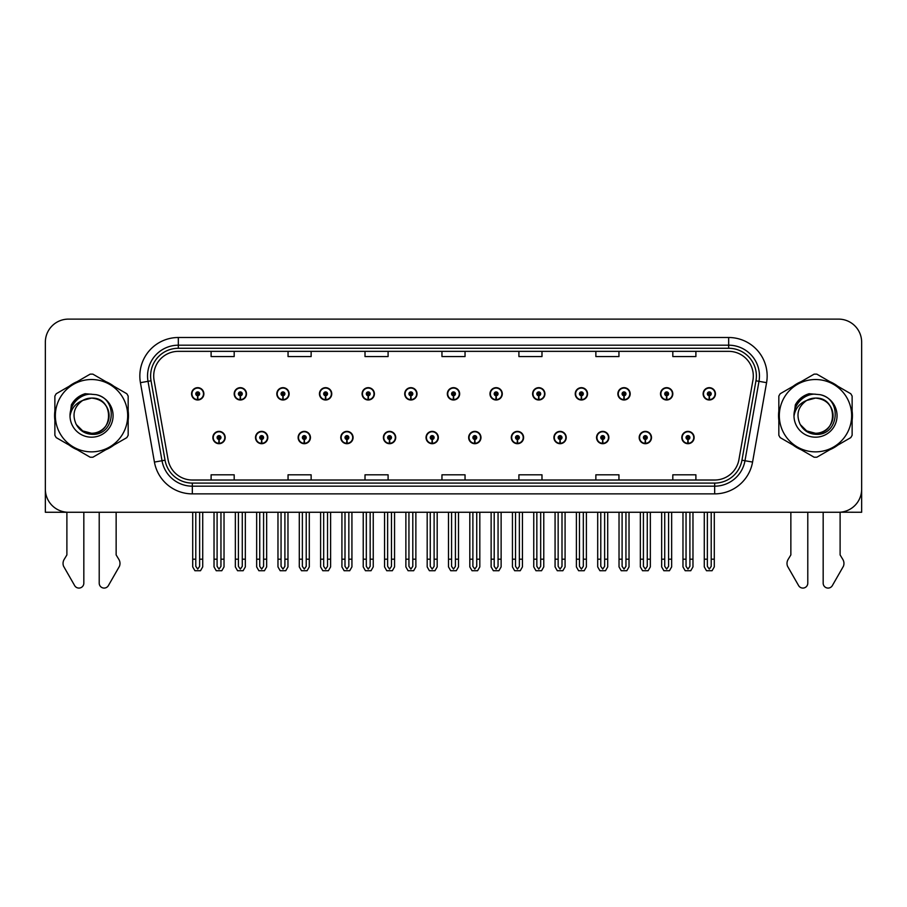 <?xml version="1.0" encoding="UTF-8"?>
<svg xmlns="http://www.w3.org/2000/svg" width="907" height="907" viewBox="0 0 907 907"><rect width="100%" height="100%" fill="white"/><g stroke="black" fill="none" stroke-linecap="round" stroke-linejoin="round"><path stroke-width="1.36" d="M553.916 437.537A6.156 6.156 0 0 0 560.072 443.693A6.156 6.156 0 0 0 566.229 437.537A6.156 6.156 0 0 0 560.072 431.381A6.156 6.156 0 0 0 553.916 437.537M468.658 437.537A6.156 6.156 0 0 0 474.815 443.693A6.156 6.156 0 0 0 480.971 437.537A6.156 6.156 0 0 0 474.815 431.381A6.156 6.156 0 0 0 468.658 437.537M596.557 437.537A6.156 6.156 0 0 0 602.713 443.693A6.156 6.156 0 0 0 608.869 437.537A6.156 6.156 0 0 0 602.713 431.381A6.156 6.156 0 0 0 596.557 437.537M639.186 437.537A6.156 6.156 0 0 0 645.342 443.693A6.156 6.156 0 0 0 651.498 437.537A6.156 6.156 0 0 0 645.342 431.381A6.156 6.156 0 0 0 639.186 437.537M426.029 437.537A6.156 6.156 0 0 0 432.185 443.693A6.156 6.156 0 0 0 438.342 437.537A6.156 6.156 0 0 0 432.185 431.381A6.156 6.156 0 0 0 426.029 437.537M383.4 437.537A6.156 6.156 0 0 0 389.557 443.693A6.156 6.156 0 0 0 395.713 437.537A6.156 6.156 0 0 0 389.557 431.381A6.156 6.156 0 0 0 383.4 437.537M340.771 437.537A6.156 6.156 0 0 0 346.928 443.693A6.156 6.156 0 0 0 353.084 437.537A6.156 6.156 0 0 0 346.928 431.381A6.156 6.156 0 0 0 340.771 437.537M298.131 437.537A6.156 6.156 0 0 0 304.287 443.693A6.156 6.156 0 0 0 310.443 437.537A6.156 6.156 0 0 0 304.287 431.381A6.156 6.156 0 0 0 298.131 437.537M255.502 437.537A6.156 6.156 0 0 0 261.658 443.693A6.156 6.156 0 0 0 267.814 437.537A6.156 6.156 0 0 0 261.658 431.381A6.156 6.156 0 0 0 255.502 437.537M212.873 437.537A6.156 6.156 0 0 0 219.029 443.693A6.156 6.156 0 0 0 225.185 437.537A6.156 6.156 0 0 0 219.029 431.381A6.156 6.156 0 0 0 212.873 437.537M511.287 437.537A6.156 6.156 0 0 0 517.443 443.693A6.156 6.156 0 0 0 523.6 437.537A6.156 6.156 0 0 0 517.443 431.381A6.156 6.156 0 0 0 511.287 437.537M532.602 393.831A6.156 6.156 0 0 0 538.758 399.987A6.156 6.156 0 0 0 544.914 393.831A6.156 6.156 0 0 0 538.758 387.674A6.156 6.156 0 0 0 532.602 393.831M575.242 393.831A6.156 6.156 0 0 0 581.398 399.987A6.156 6.156 0 0 0 587.555 393.831A6.156 6.156 0 0 0 581.398 387.674A6.156 6.156 0 0 0 575.242 393.831M617.871 393.831A6.156 6.156 0 0 0 624.027 399.987A6.156 6.156 0 0 0 630.184 393.831A6.156 6.156 0 0 0 624.027 387.674A6.156 6.156 0 0 0 617.871 393.831M447.344 393.831A6.156 6.156 0 0 0 453.5 399.987A6.156 6.156 0 0 0 459.656 393.831A6.156 6.156 0 0 0 453.5 387.674A6.156 6.156 0 0 0 447.344 393.831M660.5 393.831A6.156 6.156 0 0 0 666.656 399.987A6.156 6.156 0 0 0 672.813 393.831A6.156 6.156 0 0 0 666.656 387.674A6.156 6.156 0 0 0 660.5 393.831M404.715 393.831A6.156 6.156 0 0 0 410.871 399.987A6.156 6.156 0 0 0 417.027 393.831A6.156 6.156 0 0 0 410.871 387.674A6.156 6.156 0 0 0 404.715 393.831M362.086 393.831A6.156 6.156 0 0 0 368.242 399.987A6.156 6.156 0 0 0 374.398 393.831A6.156 6.156 0 0 0 368.242 387.674A6.156 6.156 0 0 0 362.086 393.831M319.445 393.831A6.156 6.156 0 0 0 325.602 399.987A6.156 6.156 0 0 0 331.758 393.831A6.156 6.156 0 0 0 325.602 387.674A6.156 6.156 0 0 0 319.445 393.831M276.816 393.831A6.156 6.156 0 0 0 282.973 399.987A6.156 6.156 0 0 0 289.129 393.831A6.156 6.156 0 0 0 282.973 387.674A6.156 6.156 0 0 0 276.816 393.831M234.187 393.831A6.156 6.156 0 0 0 240.344 399.987A6.156 6.156 0 0 0 246.5 393.831A6.156 6.156 0 0 0 240.344 387.674A6.156 6.156 0 0 0 234.187 393.831M191.558 393.831A6.156 6.156 0 0 0 197.715 399.987A6.156 6.156 0 0 0 203.871 393.831A6.156 6.156 0 0 0 197.715 387.674A6.156 6.156 0 0 0 191.558 393.831M489.973 393.831A6.156 6.156 0 0 0 496.129 399.987A6.156 6.156 0 0 0 502.285 393.831A6.156 6.156 0 0 0 496.129 387.674A6.156 6.156 0 0 0 489.973 393.831M681.815 437.537A6.156 6.156 0 0 0 687.971 443.693A6.156 6.156 0 0 0 694.127 437.537A6.156 6.156 0 0 0 687.971 431.381A6.156 6.156 0 0 0 681.815 437.537M703.129 393.831A6.156 6.156 0 0 0 709.285 399.987A6.156 6.156 0 0 0 715.442 393.831A6.156 6.156 0 0 0 709.285 387.674A6.156 6.156 0 0 0 703.129 393.831M840.109 512.206L861.65 512.262L861.65 342.2A23.083 23.083 0 0 0 838.567 319.117L68.433 319.117A23.083 23.083 0 0 0 45.35 342.2L45.35 512.262L66.891 512.262L66.891 554.925L64.159 559.449A7.698 7.698 0 0 0 63.603 566.297L74.657 585.605A4.909 4.909 0 0 0 83.829 583.144L83.829 512.262L99.214 512.262L99.214 583.144A4.909 4.909 0 0 0 108.386 585.605L119.441 566.297A7.698 7.698 0 0 0 118.885 559.449L116.141 554.925L116.141 512.262M790.859 512.262L790.859 554.925L788.115 559.449A7.698 7.698 0 0 0 787.559 566.297L798.614 585.605A4.909 4.909 0 0 0 807.786 583.144L807.786 512.262L823.171 512.262L823.171 583.144A4.909 4.909 0 0 0 832.343 585.605L843.397 566.297A7.698 7.698 0 0 0 842.841 559.449L840.109 554.925L840.109 512.262M54.873 411.075A36.938 36.938 0 0 0 54.873 420.292M69.204 445.122A36.938 36.938 0 0 0 77.186 449.725M105.858 449.725A36.938 36.938 0 0 0 113.84 445.122M128.17 420.292A36.938 36.938 0 0 0 128.17 411.075M778.83 411.075A36.938 36.938 0 0 0 778.83 420.292M793.16 445.122A36.938 36.938 0 0 0 801.142 449.725M829.814 449.725A36.938 36.938 0 0 0 837.796 445.122M852.127 420.292A36.938 36.938 0 0 0 852.127 411.075M153.702 375.974A24.625 24.625 0 0 1 178.328 351.349L728.672 351.349A24.625 24.625 0 0 1 752.923 380.26L738.922 459.668A24.625 24.625 0 0 1 714.671 480.018L192.329 480.018A24.625 24.625 0 0 1 168.078 459.668L154.077 380.26A24.625 24.625 0 0 1 153.702 375.974M150.619 375.974A27.698 27.698 0 0 0 151.038 380.793L165.04 460.2A27.698 27.698 0 0 0 192.329 483.091L714.671 483.091A27.698 27.698 0 0 0 741.96 460.2L755.962 380.793A27.698 27.698 0 0 0 728.672 348.277L178.328 348.277A27.698 27.698 0 0 0 150.619 375.974M140.426 382.663A38.479 38.479 0 0 1 178.328 337.506L728.672 337.506A38.479 38.479 0 0 1 766.574 382.663L752.572 462.071A38.479 38.479 0 0 1 714.671 493.873L192.329 493.873A38.479 38.479 0 0 1 154.428 462.071L140.426 382.663L148.011 381.325A30.781 30.781 0 0 1 178.328 345.193L728.672 345.193A30.781 30.781 0 0 1 758.989 381.325L744.987 460.733A30.781 30.781 0 0 1 714.671 486.175L192.329 486.175A30.781 30.781 0 0 1 162.013 460.733L148.011 381.325A30.781 30.781 0 0 1 147.546 375.974M113.84 386.246A36.938 36.938 0 0 0 105.858 381.643M77.186 381.643A36.938 36.938 0 0 0 69.204 386.246M837.796 386.246A36.938 36.938 0 0 0 829.814 381.643M801.142 381.643A36.938 36.938 0 0 0 793.16 386.246M838.567 319.117L68.433 319.117M45.35 342.2L45.35 489.179A23.083 23.083 0 0 0 68.433 512.262L838.567 512.262A23.083 23.083 0 0 0 861.65 489.179L861.65 342.2M441.958 351.349L441.958 356.564L465.042 356.564L465.042 351.349M365.011 351.349L365.011 356.564L388.094 356.564L388.094 351.349M288.052 351.349L288.052 356.564L311.135 356.564L311.135 351.349M211.104 351.349L211.104 356.564L234.187 356.564L234.187 351.349M518.906 351.349L518.906 356.564L541.989 356.564L541.989 351.349M595.865 351.349L595.865 356.564L618.948 356.564L618.948 351.349M672.813 351.349L672.813 356.564L695.896 356.564L695.896 351.349M465.042 480.018L465.042 474.803L441.958 474.803L441.958 480.018M388.094 480.018L388.094 474.803L365.011 474.803L365.011 480.018M311.135 480.018L311.135 474.803L288.052 474.803L288.052 480.018M234.187 480.018L234.187 474.803L211.104 474.803L211.104 480.018M541.989 480.018L541.989 474.803L518.906 474.803L518.906 480.018M618.948 480.018L618.948 474.803L595.865 474.803L595.865 480.018M695.896 480.018L695.896 474.803L672.813 474.803L672.813 480.018M689.898 512.262L689.898 566.342L687.971 569.086L686.043 566.342L686.043 559.2L682.971 559.2L682.971 566.898L685.193 570.741L690.749 570.741L692.971 566.898L692.971 512.262M687.891 439.464L687.721 443.308A5.771 5.771 0 0 1 682.2 437.537A5.771 5.771 0 0 1 687.971 431.766A5.771 5.771 0 0 1 693.742 437.537A5.771 5.771 0 0 1 688.22 443.308L688.05 439.464A1.927 1.927 0 0 0 689.898 437.537A1.927 1.927 0 0 0 687.971 435.621A1.927 1.927 0 0 0 686.043 437.537A1.927 1.927 0 0 0 687.891 439.464L687.937 438.308A0.771 0.771 0 0 1 687.2 437.537A0.771 0.771 0 0 1 687.971 436.766A0.771 0.771 0 0 1 688.742 437.537A0.771 0.771 0 0 1 688.005 438.308L688.05 439.464M682.971 512.262L682.971 559.2M686.043 512.262L686.043 559.2M689.898 559.2L692.971 559.2M711.213 512.262L711.213 566.342L709.285 569.086L707.358 566.342L707.358 559.2L704.286 559.2L704.286 566.898L706.508 570.741L712.063 570.741L714.285 566.898L714.285 512.262M709.206 395.758L709.036 399.602A5.771 5.771 0 0 1 703.515 393.831A5.771 5.771 0 0 1 709.285 388.06A5.771 5.771 0 0 1 715.056 393.831A5.771 5.771 0 0 1 709.535 399.602L709.365 395.758A1.927 1.927 0 0 0 711.213 393.831A1.927 1.927 0 0 0 709.285 391.903A1.927 1.927 0 0 0 707.358 393.831A1.927 1.927 0 0 0 709.206 395.758L709.251 394.602A0.771 0.771 0 0 1 708.514 393.831A0.771 0.771 0 0 1 709.285 393.06A0.771 0.771 0 0 1 710.056 393.831A0.771 0.771 0 0 1 709.319 394.602L709.365 395.758M704.286 512.262L704.286 559.2M707.358 512.262L707.358 559.2M711.213 559.2L714.285 559.2M647.258 512.262L647.258 566.342L645.342 569.086L643.414 566.342L643.414 559.2L640.342 559.2L640.342 566.898L642.564 570.741L648.12 570.741L650.342 566.898L650.342 512.262M645.251 439.464L645.092 443.308A5.771 5.771 0 0 1 639.571 437.537A5.771 5.771 0 0 1 645.342 431.766A5.771 5.771 0 0 1 651.113 437.537A5.771 5.771 0 0 1 645.591 443.308L645.421 439.464A1.927 1.927 0 0 0 647.258 437.537A1.927 1.927 0 0 0 645.342 435.621A1.927 1.927 0 0 0 643.414 437.537A1.927 1.927 0 0 0 645.251 439.464L645.308 438.308A0.771 0.771 0 0 1 644.571 437.537A0.771 0.771 0 0 1 645.342 436.766A0.771 0.771 0 0 1 646.113 437.537A0.771 0.771 0 0 1 645.376 438.308L645.421 439.464M640.342 512.262L640.342 559.2M643.414 512.262L643.414 559.2M647.258 559.2L650.342 559.2M604.629 512.262L604.629 566.342L602.713 569.086L600.785 566.342L600.785 559.2L597.702 559.2L597.702 566.898L599.924 570.741L605.491 570.741L607.713 566.898L607.713 512.262M602.622 439.464L602.452 443.308A5.771 5.771 0 0 1 596.942 437.537A5.771 5.771 0 0 1 602.713 431.766A5.771 5.771 0 0 1 608.484 437.537A5.771 5.771 0 0 1 602.962 443.308L602.792 439.464A1.927 1.927 0 0 0 604.629 437.537A1.927 1.927 0 0 0 602.713 435.621A1.927 1.927 0 0 0 600.785 437.537A1.927 1.927 0 0 0 602.622 439.464L602.679 438.308A0.771 0.771 0 0 1 601.942 437.537A0.771 0.771 0 0 1 602.713 436.766A0.771 0.771 0 0 1 603.484 437.537A0.771 0.771 0 0 1 602.747 438.308L602.792 439.464M597.702 512.262L597.702 559.2M600.785 512.262L600.785 559.2M604.629 559.2L607.713 559.2M562 512.262L562 566.342L560.072 569.086L558.156 566.342L558.156 559.2L555.073 559.2L555.073 566.898L557.295 570.741L562.862 570.741L565.084 566.898L565.084 512.262M559.993 439.464L559.823 443.308A5.771 5.771 0 0 1 554.302 437.537A5.771 5.771 0 0 1 560.072 431.766A5.771 5.771 0 0 1 565.855 437.537A5.771 5.771 0 0 1 560.333 443.308L560.163 439.464A1.927 1.927 0 0 0 562 437.537A1.927 1.927 0 0 0 560.072 435.621A1.927 1.927 0 0 0 558.156 437.537A1.927 1.927 0 0 0 559.993 439.464L560.038 438.308A0.771 0.771 0 0 1 559.313 437.537A0.771 0.771 0 0 1 560.072 436.766A0.771 0.771 0 0 1 560.843 437.537A0.771 0.771 0 0 1 560.107 438.308L560.163 439.464M555.073 512.262L555.073 559.2M558.156 512.262L558.156 559.2M562 559.2L565.084 559.2M668.584 512.262L668.584 566.342L666.656 569.086L664.729 566.342L664.729 559.2L661.657 559.2L661.657 566.898L663.879 570.741L669.434 570.741L671.656 566.898L671.656 512.262M666.577 395.758L666.407 399.602A5.771 5.771 0 0 1 660.886 393.831A5.771 5.771 0 0 1 666.656 388.06A5.771 5.771 0 0 1 672.427 393.831A5.771 5.771 0 0 1 666.906 399.602L666.736 395.758A1.927 1.927 0 0 0 668.584 393.831A1.927 1.927 0 0 0 666.656 391.903A1.927 1.927 0 0 0 664.729 393.831A1.927 1.927 0 0 0 666.577 395.758L666.622 394.602A0.771 0.771 0 0 1 665.885 393.831A0.771 0.771 0 0 1 666.656 393.06A0.771 0.771 0 0 1 667.427 393.831A0.771 0.771 0 0 1 666.69 394.602L666.736 395.758M661.657 512.262L661.657 559.2M664.729 512.262L664.729 559.2M668.584 559.2L671.656 559.2M625.943 512.262L625.943 566.342L624.027 569.086L622.1 566.342L622.1 559.2L619.028 559.2L619.028 566.898L621.238 570.741L626.805 570.741L629.027 566.898L629.027 512.262M623.937 395.758L623.778 399.602A5.771 5.771 0 0 1 618.257 393.831A5.771 5.771 0 0 1 624.027 388.06A5.771 5.771 0 0 1 629.798 393.831A5.771 5.771 0 0 1 624.277 399.602L624.107 395.758A1.927 1.927 0 0 0 625.943 393.831A1.927 1.927 0 0 0 624.027 391.903A1.927 1.927 0 0 0 622.1 393.831A1.927 1.927 0 0 0 623.937 395.758L623.993 394.602A0.771 0.771 0 0 1 623.256 393.831A0.771 0.771 0 0 1 624.027 393.06A0.771 0.771 0 0 1 624.798 393.831A0.771 0.771 0 0 1 624.061 394.602L624.107 395.758M619.028 512.262L619.028 559.2M622.1 512.262L622.1 559.2M625.943 559.2L629.027 559.2M583.314 512.262L583.314 566.342L581.398 569.086L579.471 566.342L579.471 559.2L576.387 559.2L576.387 566.898L578.609 570.741L584.176 570.741L586.398 566.898L586.398 512.262M581.308 395.758L581.138 399.602A5.771 5.771 0 0 1 575.616 393.831A5.771 5.771 0 0 1 581.398 388.06A5.771 5.771 0 0 1 587.169 393.831A5.771 5.771 0 0 1 581.648 399.602L581.478 395.758A1.927 1.927 0 0 0 583.314 393.831A1.927 1.927 0 0 0 581.398 391.903A1.927 1.927 0 0 0 579.471 393.831A1.927 1.927 0 0 0 581.308 395.758L581.364 394.602A0.771 0.771 0 0 1 580.627 393.831A0.771 0.771 0 0 1 581.398 393.06A0.771 0.771 0 0 1 582.158 393.831A0.771 0.771 0 0 1 581.432 394.602L581.478 395.758M576.387 512.262L576.387 559.2M579.471 512.262L579.471 559.2M583.314 559.2L586.398 559.2M540.685 512.262L540.685 566.342L538.758 569.086L536.842 566.342L536.842 559.2L533.758 559.2L533.758 566.898L535.98 570.741L541.547 570.741L543.769 566.898L543.769 512.262M538.679 395.758L538.509 399.602A5.771 5.771 0 0 1 532.987 393.831A5.771 5.771 0 0 1 538.758 388.06A5.771 5.771 0 0 1 544.529 393.831A5.771 5.771 0 0 1 539.019 399.602L538.849 395.758A1.927 1.927 0 0 0 540.685 393.831A1.927 1.927 0 0 0 538.758 391.903A1.927 1.927 0 0 0 536.842 393.831A1.927 1.927 0 0 0 538.679 395.758L538.724 394.602A0.771 0.771 0 0 1 537.987 393.831A0.771 0.771 0 0 1 538.758 393.06A0.771 0.771 0 0 1 539.529 393.831A0.771 0.771 0 0 1 538.792 394.602L538.849 395.758M533.758 512.262L533.758 559.2M536.842 512.262L536.842 559.2M540.685 559.2L543.769 559.2M109.101 415.055A17.596 17.596 0 0 0 82.718 400.452C74.102 406.585 71.902 414.499 76.131 424.204L76.369 424.623A17.596 17.596 0 0 0 91.516 433.274C114.214 434.374 114.214 396.994 91.516 398.094L82.718 400.452L91.516 398.094C114.214 396.994 114.214 434.374 91.516 433.274A17.596 17.596 0 0 0 109.112 415.689C108.069 404.998 102.208 399.137 91.516 398.094C114.214 396.994 114.214 434.374 91.516 433.274C114.214 434.374 114.214 396.994 91.516 398.094C114.214 396.994 114.214 434.374 91.516 433.274C114.214 434.374 114.214 396.994 91.516 398.094C114.214 396.994 114.214 434.374 91.516 433.274L82.73 430.916L76.369 424.623L82.73 430.916L91.516 433.274L82.73 430.916L76.369 424.623L82.73 430.916L91.516 433.274L82.73 430.916L76.369 424.623L82.73 430.916L91.516 433.274L82.73 430.916L76.369 424.623C79.737 430.553 84.782 433.784 91.516 434.306C115.042 436.278 118.715 398.774 96.029 394.658L85.122 393.717C79.045 395.588 74.465 399.295 71.381 404.839L70.02 416.154A21.496 21.496 0 0 0 91.516 437.185A21.496 21.496 0 0 0 96.029 394.658M91.516 451.856A36.167 36.167 0 0 0 127.683 415.689A36.167 36.167 0 0 0 91.516 379.523A36.167 36.167 0 0 0 55.35 415.689A36.167 36.167 0 0 0 91.516 451.856M91.516 457.241A41.552 41.552 0 0 0 92.877 457.219L126.81 437.627A41.552 41.552 0 0 0 128.17 435.269L128.17 396.098A41.552 41.552 0 0 0 126.81 393.74L92.877 374.149A41.552 41.552 0 0 0 90.156 374.149L56.234 393.74A41.552 41.552 0 0 0 54.873 396.098L54.873 435.269A41.552 41.552 0 0 0 56.234 437.627L90.156 457.219A41.552 41.552 0 0 0 91.516 457.241M70.02 415.689C69.873 403.49 80.95 393.593 91.516 394.182M70.02 416.154C71.268 408.569 75.496 403.343 82.718 400.452M84.997 393.751L80.077 395.871L71.404 404.794L80.077 395.871L84.997 393.751L80.077 395.871L71.381 404.839L80.077 395.871L84.997 393.751L80.077 395.871L71.404 404.794L80.077 395.871L84.997 393.751L80.077 395.871L71.381 404.839L80.077 395.871L85.122 393.717L77.22 397.822M833.057 415.055A17.596 17.596 0 0 0 806.674 400.452C798.058 406.585 795.858 414.499 800.087 424.204L800.325 424.623A17.596 17.596 0 0 0 815.484 433.274C838.17 434.374 838.17 396.994 815.484 398.094L806.674 400.452L815.484 398.094C838.17 396.994 838.17 434.374 815.484 433.274A17.596 17.596 0 0 0 833.068 415.689C832.025 404.998 826.164 399.137 815.484 398.094C838.17 396.994 838.17 434.374 815.484 433.274C838.17 434.374 838.17 396.994 815.484 398.094C838.17 396.994 838.17 434.374 815.484 433.274C838.17 434.374 838.17 396.994 815.484 398.094C838.17 396.994 838.17 434.374 815.484 433.274L806.686 430.916L800.325 424.623L806.686 430.916L815.484 433.274L806.686 430.916L800.325 424.623L806.686 430.916L815.484 433.274L806.686 430.916L800.325 424.623L806.686 430.916L815.484 433.274L806.686 430.916L800.325 424.623C803.693 430.553 808.749 433.784 815.484 434.306C839.009 436.278 842.671 398.774 819.996 394.658L809.089 393.717C803.001 395.588 798.421 399.295 795.337 404.839L793.988 416.154A21.496 21.496 0 0 0 815.484 437.185A21.496 21.496 0 0 0 819.996 394.658M815.484 451.856A36.167 36.167 0 0 0 851.65 415.689A36.167 36.167 0 0 0 815.484 379.523A36.167 36.167 0 0 0 779.317 415.689A36.167 36.167 0 0 0 815.484 451.856M815.484 457.241A41.552 41.552 0 0 0 816.844 457.219L850.766 437.627A41.552 41.552 0 0 0 852.127 435.269L852.127 396.098A41.552 41.552 0 0 0 850.766 393.74L816.844 374.149A41.552 41.552 0 0 0 814.123 374.149L780.19 393.74A41.552 41.552 0 0 0 778.83 396.098L778.83 435.269A41.552 41.552 0 0 0 780.19 437.627L814.123 457.219A41.552 41.552 0 0 0 815.484 457.241M793.976 415.689C793.84 403.49 804.906 393.593 815.484 394.182M793.988 416.154C795.224 408.569 799.464 403.343 806.674 400.452M795.36 404.794L804.044 395.871L808.953 393.751L804.044 395.871L795.36 404.794L804.044 395.871L808.953 393.751L804.044 395.871L795.36 404.794L804.044 395.871L808.953 393.751L804.044 395.871L795.337 404.839L804.044 395.871L809.089 393.717L801.176 397.822M808.953 393.751L804.044 395.871L795.337 404.839M519.371 512.262L519.371 566.342L517.443 569.086L515.527 566.342L515.527 559.2L512.444 559.2L512.444 566.898L514.666 570.741L520.233 570.741L522.443 566.898L522.443 512.262M517.364 439.464L517.194 443.308A5.771 5.771 0 0 1 511.673 437.537A5.771 5.771 0 0 1 517.443 431.766A5.771 5.771 0 0 1 523.214 437.537A5.771 5.771 0 0 1 517.693 443.308L517.534 439.464A1.927 1.927 0 0 0 519.371 437.537A1.927 1.927 0 0 0 517.443 435.621A1.927 1.927 0 0 0 515.527 437.537A1.927 1.927 0 0 0 517.364 439.464L517.409 438.308A0.771 0.771 0 0 1 516.673 437.537A0.771 0.771 0 0 1 517.443 436.766A0.771 0.771 0 0 1 518.214 437.537A0.771 0.771 0 0 1 517.478 438.308L517.534 439.464M512.444 512.262L512.444 559.2M515.527 512.262L515.527 559.2M519.371 559.2L522.443 559.2M476.742 512.262L476.742 566.342L474.815 569.086L472.887 566.342L472.887 559.2L469.815 559.2L469.815 566.898L472.037 570.741L477.592 570.741L479.814 566.898L479.814 512.262M474.735 439.464L474.565 443.308A5.771 5.771 0 0 1 469.044 437.537A5.771 5.771 0 0 1 474.815 431.766A5.771 5.771 0 0 1 480.585 437.537A5.771 5.771 0 0 1 475.064 443.308L474.894 439.464A1.927 1.927 0 0 0 476.742 437.537A1.927 1.927 0 0 0 474.815 435.621A1.927 1.927 0 0 0 472.887 437.537A1.927 1.927 0 0 0 474.735 439.464L474.78 438.308A0.771 0.771 0 0 1 474.044 437.537A0.771 0.771 0 0 1 474.815 436.766A0.771 0.771 0 0 1 475.585 437.537A0.771 0.771 0 0 1 474.849 438.308L474.894 439.464M469.815 512.262L469.815 559.2M472.887 512.262L472.887 559.2M476.742 559.2L479.814 559.2M434.113 512.262L434.113 566.342L432.185 569.086L430.258 566.342L430.258 559.2L427.186 559.2L427.186 566.898L429.408 570.741L434.963 570.741L437.185 566.898L437.185 512.262M432.106 439.464L431.936 443.308A5.771 5.771 0 0 1 426.415 437.537A5.771 5.771 0 0 1 432.185 431.766A5.771 5.771 0 0 1 437.956 437.537A5.771 5.771 0 0 1 432.435 443.308L432.265 439.464A1.927 1.927 0 0 0 434.113 437.537A1.927 1.927 0 0 0 432.185 435.621A1.927 1.927 0 0 0 430.258 437.537A1.927 1.927 0 0 0 432.106 439.464L432.151 438.308A0.771 0.771 0 0 1 431.415 437.537A0.771 0.771 0 0 1 432.185 436.766A0.771 0.771 0 0 1 432.956 437.537A0.771 0.771 0 0 1 432.22 438.308L432.265 439.464M427.186 512.262L427.186 559.2M430.258 512.262L430.258 559.2M434.113 559.2L437.185 559.2M498.056 512.262L498.056 566.342L496.129 569.086L494.202 566.342L494.202 559.2L491.129 559.2L491.129 566.898L493.351 570.741L498.907 570.741L501.129 566.898L501.129 512.262M496.05 395.758L495.88 399.602A5.771 5.771 0 0 1 490.358 393.831A5.771 5.771 0 0 1 496.129 388.06A5.771 5.771 0 0 1 501.9 393.831A5.771 5.771 0 0 1 496.378 399.602L496.22 395.758A1.927 1.927 0 0 0 498.056 393.831A1.927 1.927 0 0 0 496.129 391.903A1.927 1.927 0 0 0 494.202 393.831A1.927 1.927 0 0 0 496.05 395.758L496.095 394.602A0.771 0.771 0 0 1 495.358 393.831A0.771 0.771 0 0 1 496.129 393.06A0.771 0.771 0 0 1 496.9 393.831A0.771 0.771 0 0 1 496.163 394.602L496.22 395.758M491.129 512.262L491.129 559.2M494.202 512.262L494.202 559.2M498.056 559.2L501.129 559.2M455.427 512.262L455.427 566.342L453.5 569.086L451.573 566.342L451.573 559.2L448.5 559.2L448.5 566.898L450.722 570.741L456.278 570.741L458.5 566.898L458.5 512.262M453.421 395.758L453.251 399.602A5.771 5.771 0 0 1 447.729 393.831A5.771 5.771 0 0 1 453.5 388.06A5.771 5.771 0 0 1 459.271 393.831A5.771 5.771 0 0 1 453.749 399.602L453.579 395.758A1.927 1.927 0 0 0 455.427 393.831A1.927 1.927 0 0 0 453.5 391.903A1.927 1.927 0 0 0 451.573 393.831A1.927 1.927 0 0 0 453.421 395.758L453.466 394.602A0.771 0.771 0 0 1 452.729 393.831A0.771 0.771 0 0 1 453.5 393.06A0.771 0.771 0 0 1 454.271 393.831A0.771 0.771 0 0 1 453.534 394.602L453.579 395.758M448.5 512.262L448.5 559.2M451.573 512.262L451.573 559.2M455.427 559.2L458.5 559.2M412.798 512.262L412.798 566.342L410.871 569.086L408.944 566.342L408.944 559.2L405.871 559.2L405.871 566.898L408.093 570.741L413.649 570.741L415.871 566.898L415.871 512.262M410.78 395.758L410.622 399.602A5.771 5.771 0 0 1 405.1 393.831A5.771 5.771 0 0 1 410.871 388.06A5.771 5.771 0 0 1 416.642 393.831A5.771 5.771 0 0 1 411.12 399.602L410.95 395.758A1.927 1.927 0 0 0 412.798 393.831A1.927 1.927 0 0 0 410.871 391.903A1.927 1.927 0 0 0 408.944 393.831A1.927 1.927 0 0 0 410.78 395.758L410.837 394.602A0.771 0.771 0 0 1 410.1 393.831A0.771 0.771 0 0 1 410.871 393.06A0.771 0.771 0 0 1 411.642 393.831A0.771 0.771 0 0 1 410.905 394.602L410.95 395.758M405.871 512.262L405.871 559.2M408.944 512.262L408.944 559.2M412.798 559.2L415.871 559.2M391.473 512.262L391.473 566.342L389.557 569.086L387.629 566.342L387.629 559.2L384.557 559.2L384.557 566.898L386.767 570.741L392.334 570.741L394.556 566.898L394.556 512.262M389.466 439.464L389.307 443.308A5.771 5.771 0 0 1 383.786 437.537A5.771 5.771 0 0 1 389.557 431.766A5.771 5.771 0 0 1 395.327 437.537A5.771 5.771 0 0 1 389.806 443.308L389.636 439.464A1.927 1.927 0 0 0 391.473 437.537A1.927 1.927 0 0 0 389.557 435.621A1.927 1.927 0 0 0 387.629 437.537A1.927 1.927 0 0 0 389.466 439.464L389.522 438.308A0.771 0.771 0 0 1 388.786 437.537A0.771 0.771 0 0 1 389.557 436.766A0.771 0.771 0 0 1 390.327 437.537A0.771 0.771 0 0 1 389.591 438.308L389.636 439.464M384.557 512.262L384.557 559.2M387.629 512.262L387.629 559.2M391.473 559.2L394.556 559.2M348.844 512.262L348.844 566.342L346.928 569.086L345 566.342L345 559.2L341.916 559.2L341.916 566.898L344.138 570.741L349.705 570.741L351.927 566.898L351.927 512.262M346.837 439.464L346.667 443.308A5.771 5.771 0 0 1 341.145 437.537A5.771 5.771 0 0 1 346.928 431.766A5.771 5.771 0 0 1 352.698 437.537A5.771 5.771 0 0 1 347.177 443.308L347.007 439.464A1.927 1.927 0 0 0 348.844 437.537A1.927 1.927 0 0 0 346.928 435.621A1.927 1.927 0 0 0 345 437.537A1.927 1.927 0 0 0 346.837 439.464L346.893 438.308A0.771 0.771 0 0 1 346.157 437.537A0.771 0.771 0 0 1 346.928 436.766A0.771 0.771 0 0 1 347.687 437.537A0.771 0.771 0 0 1 346.962 438.308L347.007 439.464M341.916 512.262L341.916 559.2M345 512.262L345 559.2M348.844 559.2L351.927 559.2M306.215 512.262L306.215 566.342L304.287 569.086L302.371 566.342L302.371 559.2L299.287 559.2L299.287 566.898L301.509 570.741L307.076 570.741L309.298 566.898L309.298 512.262M304.208 439.464L304.038 443.308A5.771 5.771 0 0 1 298.516 437.537A5.771 5.771 0 0 1 304.287 431.766A5.771 5.771 0 0 1 310.058 437.537A5.771 5.771 0 0 1 304.548 443.308L304.378 439.464A1.927 1.927 0 0 0 306.215 437.537A1.927 1.927 0 0 0 304.287 435.621A1.927 1.927 0 0 0 302.371 437.537A1.927 1.927 0 0 0 304.208 439.464L304.253 438.308A0.771 0.771 0 0 1 303.516 437.537A0.771 0.771 0 0 1 304.287 436.766A0.771 0.771 0 0 1 305.058 437.537A0.771 0.771 0 0 1 304.321 438.308L304.378 439.464M299.287 512.262L299.287 559.2M302.371 512.262L302.371 559.2M306.215 559.2L309.298 559.2M263.586 512.262L263.586 566.342L261.658 569.086L259.742 566.342L259.742 559.2L256.658 559.2L256.658 566.898L258.88 570.741L264.436 570.741L266.658 566.898L266.658 512.262M261.579 439.464L261.409 443.308A5.771 5.771 0 0 1 255.887 437.537A5.771 5.771 0 0 1 261.658 431.766A5.771 5.771 0 0 1 267.429 437.537A5.771 5.771 0 0 1 261.908 443.308L261.749 439.464A1.927 1.927 0 0 0 263.586 437.537A1.927 1.927 0 0 0 261.658 435.621A1.927 1.927 0 0 0 259.742 437.537A1.927 1.927 0 0 0 261.579 439.464L261.624 438.308A0.771 0.771 0 0 1 260.887 437.537A0.771 0.771 0 0 1 261.658 436.766A0.771 0.771 0 0 1 262.429 437.537A0.771 0.771 0 0 1 261.692 438.308L261.749 439.464M256.658 512.262L256.658 559.2M259.742 512.262L259.742 559.2M263.586 559.2L266.658 559.2M220.957 512.262L220.957 566.342L219.029 569.086L217.102 566.342L217.102 559.2L214.029 559.2L214.029 566.898L216.251 570.741L221.807 570.741L224.029 566.898L224.029 512.262M218.95 439.464L218.78 443.308A5.771 5.771 0 0 1 213.258 437.537A5.771 5.771 0 0 1 219.029 431.766A5.771 5.771 0 0 1 224.8 437.537A5.771 5.771 0 0 1 219.279 443.308L219.109 439.464A1.927 1.927 0 0 0 220.957 437.537A1.927 1.927 0 0 0 219.029 435.621A1.927 1.927 0 0 0 217.102 437.537A1.927 1.927 0 0 0 218.95 439.464L218.995 438.308A0.771 0.771 0 0 1 218.258 437.537A0.771 0.771 0 0 1 219.029 436.766A0.771 0.771 0 0 1 219.8 437.537A0.771 0.771 0 0 1 219.063 438.308L219.109 439.464M214.029 512.262L214.029 559.2M217.102 512.262L217.102 559.2M220.957 559.2L224.029 559.2M370.158 512.262L370.158 566.342L368.242 569.086L366.315 566.342L366.315 559.2L363.231 559.2L363.231 566.898L365.453 570.741L371.02 570.741L373.242 566.898L373.242 512.262M368.151 395.758L367.981 399.602A5.771 5.771 0 0 1 362.471 393.831A5.771 5.771 0 0 1 368.242 388.06A5.771 5.771 0 0 1 374.013 393.831A5.771 5.771 0 0 1 368.491 399.602L368.321 395.758A1.927 1.927 0 0 0 370.158 393.831A1.927 1.927 0 0 0 368.242 391.903A1.927 1.927 0 0 0 366.315 393.831A1.927 1.927 0 0 0 368.151 395.758L368.208 394.602A0.771 0.771 0 0 1 367.471 393.831A0.771 0.771 0 0 1 368.242 393.06A0.771 0.771 0 0 1 369.013 393.831A0.771 0.771 0 0 1 368.276 394.602L368.321 395.758M363.231 512.262L363.231 559.2M366.315 512.262L366.315 559.2M370.158 559.2L373.242 559.2M327.529 512.262L327.529 566.342L325.602 569.086L323.686 566.342L323.686 559.2L320.602 559.2L320.602 566.898L322.824 570.741L328.391 570.741L330.613 566.898L330.613 512.262M325.522 395.758L325.352 399.602A5.771 5.771 0 0 1 319.831 393.831A5.771 5.771 0 0 1 325.602 388.06A5.771 5.771 0 0 1 331.384 393.831A5.771 5.771 0 0 1 325.862 399.602L325.692 395.758A1.927 1.927 0 0 0 327.529 393.831A1.927 1.927 0 0 0 325.602 391.903A1.927 1.927 0 0 0 323.686 393.831A1.927 1.927 0 0 0 325.522 395.758L325.568 394.602A0.771 0.771 0 0 1 324.842 393.831A0.771 0.771 0 0 1 325.602 393.06A0.771 0.771 0 0 1 326.373 393.831A0.771 0.771 0 0 1 325.636 394.602L325.692 395.758M320.602 512.262L320.602 559.2M323.686 512.262L323.686 559.2M327.529 559.2L330.613 559.2M284.9 512.262L284.9 566.342L282.973 569.086L281.057 566.342L281.057 559.2L277.973 559.2L277.973 566.898L280.195 570.741L285.762 570.741L287.973 566.898L287.973 512.262M282.893 395.758L282.723 399.602A5.771 5.771 0 0 1 277.202 393.831A5.771 5.771 0 0 1 282.973 388.06A5.771 5.771 0 0 1 288.743 393.831A5.771 5.771 0 0 1 283.222 399.602L283.063 395.758A1.927 1.927 0 0 0 284.9 393.831A1.927 1.927 0 0 0 282.973 391.903A1.927 1.927 0 0 0 281.057 393.831A1.927 1.927 0 0 0 282.893 395.758L282.939 394.602A0.771 0.771 0 0 1 282.202 393.831A0.771 0.771 0 0 1 282.973 393.06A0.771 0.771 0 0 1 283.744 393.831A0.771 0.771 0 0 1 283.007 394.602L283.063 395.758M277.973 512.262L277.973 559.2M281.057 512.262L281.057 559.2M284.9 559.2L287.973 559.2M242.271 512.262L242.271 566.342L240.344 569.086L238.416 566.342L238.416 559.2L235.344 559.2L235.344 566.898L237.566 570.741L243.121 570.741L245.344 566.898L245.344 512.262M240.264 395.758L240.094 399.602A5.771 5.771 0 0 1 234.573 393.831A5.771 5.771 0 0 1 240.344 388.06A5.771 5.771 0 0 1 246.114 393.831A5.771 5.771 0 0 1 240.593 399.602L240.423 395.758A1.927 1.927 0 0 0 242.271 393.831A1.927 1.927 0 0 0 240.344 391.903A1.927 1.927 0 0 0 238.416 393.831A1.927 1.927 0 0 0 240.264 395.758L240.31 394.602A0.771 0.771 0 0 1 239.573 393.831A0.771 0.771 0 0 1 240.344 393.06A0.771 0.771 0 0 1 241.115 393.831A0.771 0.771 0 0 1 240.378 394.602L240.423 395.758M235.344 512.262L235.344 559.2M238.416 512.262L238.416 559.2M242.271 559.2L245.344 559.2M199.642 512.262L199.642 566.342L197.715 569.086L195.787 566.342L195.787 559.2L192.715 559.2L192.715 566.898L194.937 570.741L200.492 570.741L202.715 566.898L202.715 512.262M197.635 395.758L197.465 399.602A5.771 5.771 0 0 1 191.944 393.831A5.771 5.771 0 0 1 197.715 388.06A5.771 5.771 0 0 1 203.485 393.831A5.771 5.771 0 0 1 197.964 399.602L197.794 395.758A1.927 1.927 0 0 0 199.642 393.831A1.927 1.927 0 0 0 197.715 391.903A1.927 1.927 0 0 0 195.787 393.831A1.927 1.927 0 0 0 197.635 395.758L197.681 394.602A0.771 0.771 0 0 1 196.944 393.831A0.771 0.771 0 0 1 197.715 393.06A0.771 0.771 0 0 1 198.486 393.831A0.771 0.771 0 0 1 197.749 394.602L197.794 395.758M192.715 512.262L192.715 559.2M195.787 512.262L195.787 559.2M199.642 559.2L202.715 559.2M728.672 337.506L728.672 348.277M148.011 381.325L151.038 380.793M192.329 493.873L192.329 483.091M714.671 483.091L714.671 493.873M741.96 460.2L752.572 462.071M154.428 462.071L165.04 460.2M755.962 380.793L766.574 382.663M178.328 337.506L178.328 348.277M687.721 443.308A5.771 5.771 0 0 1 682.2 437.537M709.036 399.602A5.771 5.771 0 0 1 703.515 393.831M645.092 443.308A5.771 5.771 0 0 1 639.571 437.537M602.452 443.308A5.771 5.771 0 0 1 596.942 437.537M559.823 443.308A5.771 5.771 0 0 1 554.302 437.537M666.407 399.602A5.771 5.771 0 0 1 660.886 393.831M623.778 399.602A5.771 5.771 0 0 1 618.257 393.831M581.138 399.602A5.771 5.771 0 0 1 575.616 393.831M538.509 399.602A5.771 5.771 0 0 1 532.987 393.831M517.194 443.308A5.771 5.771 0 0 1 511.673 437.537M474.565 443.308A5.771 5.771 0 0 1 469.044 437.537M431.936 443.308A5.771 5.771 0 0 1 426.415 437.537M495.88 399.602A5.771 5.771 0 0 1 490.358 393.831M453.251 399.602A5.771 5.771 0 0 1 447.729 393.831M410.622 399.602A5.771 5.771 0 0 1 405.1 393.831M389.307 443.308A5.771 5.771 0 0 1 383.786 437.537M346.667 443.308A5.771 5.771 0 0 1 341.145 437.537M304.038 443.308A5.771 5.771 0 0 1 298.516 437.537M261.409 443.308A5.771 5.771 0 0 1 255.887 437.537M218.78 443.308A5.771 5.771 0 0 1 213.258 437.537M367.981 399.602A5.771 5.771 0 0 1 362.471 393.831M325.352 399.602A5.771 5.771 0 0 1 319.831 393.831M282.723 399.602A5.771 5.771 0 0 1 277.202 393.831M240.094 399.602A5.771 5.771 0 0 1 234.573 393.831M197.465 399.602A5.771 5.771 0 0 1 191.944 393.831"/></g></svg>
